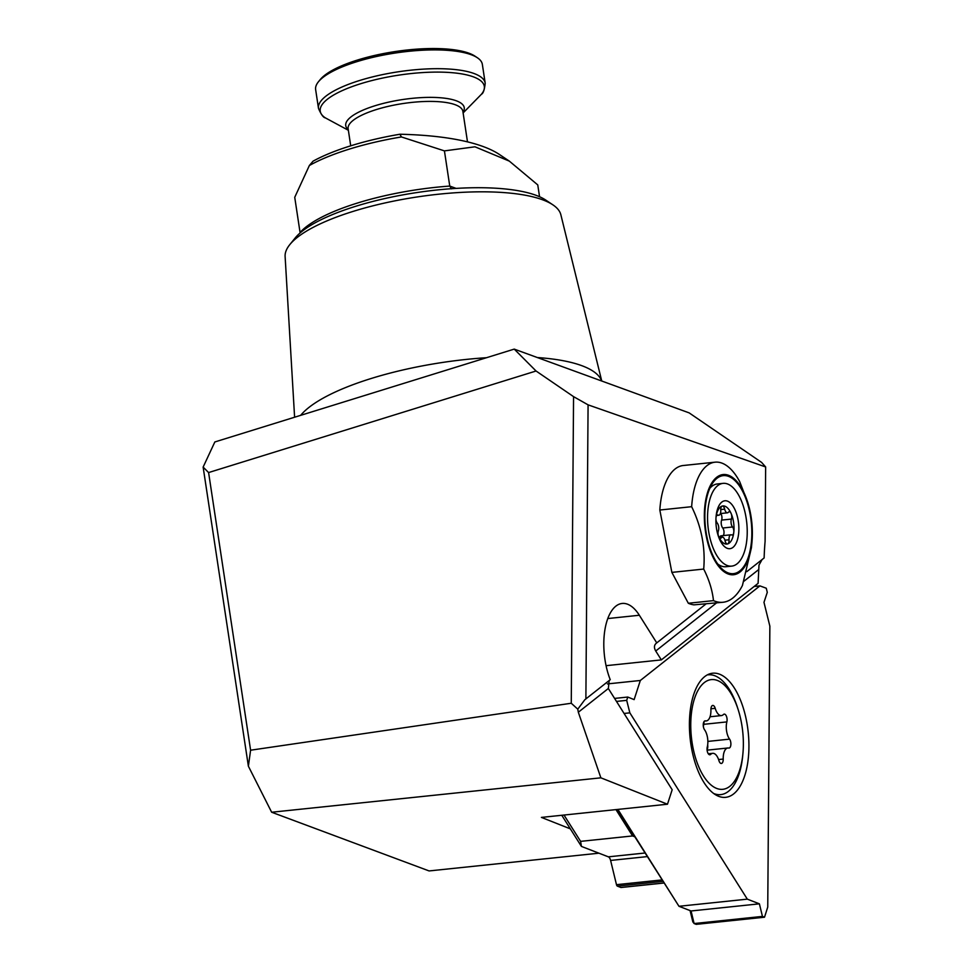 <?xml version="1.0" encoding="UTF-8"?>
<svg xmlns="http://www.w3.org/2000/svg" width="973" height="973" viewBox="0 0 973 973"><rect width="100%" height="100%" fill="white"/><g stroke="black" fill="none" stroke-linecap="round" stroke-linejoin="round"><path stroke-width="1.46" d="M761.883 559.925L758.989 565.082L758.101 583.35L661.336 659.901L606.07 665.678M570.348 828.862L541.414 817.405L667.478 804.221L672.173 789.748L609.451 690.271A49.27 23.048 -96 0 1 608.368 688.47L578.327 712.236L600.876 777.828L667.478 804.221M716.505 602.932L655.729 651.01L661.336 659.901M655.729 651.01C653.734 647.519 654.087 644.807 656.763 642.885L706.057 603.892M656.24 643.25L656.763 642.885L639.346 615.252A49.27 23.048 -96 0 0 622.161 603.455A49.27 23.048 -96 0 0 604.817 630.382A49.27 23.048 -96 0 0 610.241 679.689L584.797 699.769L577.78 709.171L578.327 712.236M609.159 680.541L608.368 688.47M577.78 709.171L571.26 703.248L250.596 750.207L248.383 766.201L271.649 812.236L429.093 870.932L598.93 853.187M248.383 766.201L203.138 467.089L214.838 441.961L514.231 349.112L689.152 412.88L761.591 462.394L765.654 466.955L588.081 404.853L585.88 698.967M571.26 703.248L573.559 396.631L588.081 404.853M203.138 467.089L208.599 472.562L536.062 371.005L573.559 396.631M208.599 472.562L250.596 750.207M401.435 136.95A128.095 36.877 -8.6 0 0 309.365 165.507L313.051 161.177A123.717 35.612 -8.6 0 1 399.915 134.238A218.974 63.038 171.4 0 1 499.514 154.549L509.341 161.129L474.97 146.801L444.43 150.888L401.435 136.95L399.915 134.238M451.484 188.835L449.757 186.074L444.43 150.888M309.365 165.507L294.734 197.312L300.061 232.498A128.095 36.877 -8.6 0 1 449.757 186.074L456.13 188.397M509.341 161.129L537.765 184.919L539.553 196.728M294.6 417.222L285.113 256.471A139.492 40.148 -8.6 0 1 289.796 244.624L295.135 238.032A132.924 38.263 -8.6 0 1 355.838 206.252A132.924 38.263 -8.6 0 1 545.829 200.122L552.883 204.841A139.492 40.148 -8.6 0 1 560.862 214.765L601.752 381.027M289.796 244.624A139.492 40.148 -8.6 0 1 353.503 211.275A139.492 40.148 -8.6 0 1 552.883 204.841M300.657 415.349A155.194 44.673 -8.6 0 1 371.37 378.436A155.194 44.673 -8.6 0 1 486.488 357.711M537.364 357.541A155.194 44.673 -8.6 0 1 601.679 380.99M746.802 571.65L764.133 557.943A153.284 71.722 -96 0 1 765.094 541.389L765.654 466.955M536.062 371.005L514.231 349.112M600.876 777.828L271.649 812.236M485.199 83.192A84.298 24.264 -8.6 0 0 359.755 80.455A84.298 24.264 -8.6 0 0 318.487 108.404L315.641 89.613A84.298 24.264 -8.6 0 1 318.402 81.817A84.298 24.264 -8.6 0 1 356.909 61.664A84.298 24.264 -8.6 0 1 477.402 57.772A84.298 24.264 -8.6 0 1 482.353 64.4L485.199 83.192C484.493 89.796 483.228 93.493 481.428 94.259L463.124 112.929M318.402 81.817L320.19 79.616A82.109 23.632 -8.6 0 1 357.687 59.985A82.109 23.632 -8.6 0 1 475.055 56.203L477.402 57.772M752.165 539.431A50.365 23.559 84 0 0 747.75 502.409A50.365 23.559 84 0 0 716.493 477.451A50.365 23.559 84 0 0 706.264 536.172A50.365 23.559 84 0 0 730.893 574.69A50.365 23.559 84 0 0 751.934 542.387A50.365 23.559 84 0 0 752.165 539.431M747.75 502.409L739.675 481.611A63.5 29.713 84 0 0 715.082 462.175A63.5 29.713 84 0 0 691.657 506.69C701.521 526.94 705.522 547.726 703.698 569.059C709.086 579.665 712.358 590.185 713.477 600.621A76.636 35.855 84 0 0 722.988 602.263A76.636 35.855 84 0 0 742.423 585.503L751.411 547.763L751.934 542.387M706.739 535.928A49.27 23.048 84 0 0 720.555 567.478A49.27 23.048 84 0 0 749.076 554.744A49.27 23.048 84 0 0 742.411 490.903A49.27 23.048 84 0 0 711.871 484.335A49.27 23.048 84 0 0 706.739 535.928M715.082 462.175L683.253 465.508A63.5 29.713 84 0 0 659.828 510.022L671.869 572.392L688.325 603.26A76.636 35.855 84 0 0 693.992 604.853L722.988 602.263M713.477 600.621L688.325 603.26M691.657 506.69L659.828 510.022M703.698 569.059L671.869 572.392M715.933 518.913A4.379 2.043 84 0 0 717.223 523.024A5.181 2.42 -96 0 1 718.354 530.942A4.379 2.043 84 0 0 718.67 536.573A4.379 2.043 84 0 0 720.543 538.288A4.379 2.043 84 0 0 721.37 537.777A5.181 2.42 -96 0 1 722.343 537.181A5.181 2.42 -96 0 1 725.092 540.854A4.379 2.043 84 0 0 727.415 543.956A4.379 2.043 84 0 0 727.573 543.931A4.379 2.043 84 0 0 729.032 539.76A5.181 2.42 -96 0 1 730.942 534.785A5.181 2.42 -96 0 1 731.635 534.919A4.379 2.043 84 0 0 732.219 535.028A4.379 2.043 84 0 0 733.788 532.353A4.379 2.043 84 0 0 732.547 526.977A5.181 2.42 -96 0 1 731.428 519.071A4.379 2.043 84 0 0 731.1 513.428A4.379 2.043 84 0 0 729.227 511.725A4.379 2.043 84 0 0 728.4 512.224A5.181 2.42 -96 0 1 727.427 512.82A5.181 2.42 -96 0 1 724.678 509.147A4.379 2.043 84 0 0 722.355 506.045A4.379 2.043 84 0 0 722.197 506.082A4.379 2.043 84 0 0 720.75 510.241A5.181 2.42 -96 0 1 718.828 515.216A5.181 2.42 -96 0 1 718.147 515.082A4.379 2.043 84 0 0 717.563 514.972A4.379 2.043 84 0 0 716.019 517.393M717.806 534.347A19.156 8.964 84 0 0 718.67 536.573A19.156 8.964 84 0 0 727.573 543.931A19.156 8.964 84 0 0 733.788 532.353A19.156 8.964 84 0 0 731.1 513.428A19.156 8.964 84 0 0 722.197 506.082A19.156 8.964 84 0 0 716.019 517.32M716.408 527.804A24.094 11.275 84 0 0 718.11 535.381A24.094 11.275 84 0 0 736.245 542.946A24.094 11.275 84 0 0 732.292 505.096A24.094 11.275 84 0 0 716.116 516.249A24.094 11.275 84 0 0 716.408 527.804M708.429 530.03A41.608 19.46 84 0 0 731.708 566.116A41.608 19.46 84 0 0 746.753 522.72A41.608 19.46 84 0 0 723.061 483.362A41.608 19.46 84 0 0 708.429 530.03M717.746 564.012A41.608 19.46 84 0 0 725.943 566.724L731.708 566.116M723.061 483.362L717.296 483.97A41.608 19.46 84 0 0 709.84 488.312M720.75 513.513A4.379 2.043 -96 0 1 721.613 520.093A5.181 2.42 84 0 0 722.732 528.011A4.379 2.043 -96 0 1 724.009 531.903A4.379 2.043 -96 0 1 723.182 535.6M730.942 534.785L721.127 535.819A5.181 2.42 84 0 0 719.582 537.473M621.333 887.412A2.189 1.022 -96 0 1 621.102 887.498A2.189 1.022 -96 0 1 620.859 887.461L663.805 882.973M662.795 881.368L617.381 886.123L620.859 887.461M617.381 886.123A2.189 1.022 -96 0 1 616.481 884.676L661.883 879.933M647.179 856.617L610.606 860.436L616.481 884.676M610.606 860.436A5.473 2.566 84 0 0 608.356 856.836L644.917 853.017M563.999 815.033L580.601 841.365L581.416 846.413L608.356 856.836M581.416 846.413L561.774 815.277M615.97 809.609L632.572 835.941L580.601 841.365M632.572 835.941L634.651 836.744M723.219 759.062A12.454 5.826 -96 0 1 727.853 747.994A12.454 5.826 -96 0 1 728.704 748.03A4.95 2.311 84 0 0 729.045 748.055A4.95 2.311 84 0 0 730.881 744.54A4.95 2.311 84 0 0 729.58 739.139A12.454 5.826 -96 0 1 726.855 721.905A4.95 2.311 84 0 0 726.588 716.675A4.95 2.311 84 0 0 724.216 714.121A4.95 2.311 84 0 0 723.425 714.535A12.454 5.826 -96 0 1 721.431 715.581A12.454 5.826 -96 0 1 715.216 708.332A4.95 2.311 84 0 0 712.759 705.437A4.95 2.311 84 0 0 710.91 709.84A12.454 5.826 -96 0 1 706.276 720.92A12.454 5.826 -96 0 1 705.425 720.871A4.95 2.311 84 0 0 705.084 720.859A4.95 2.311 84 0 0 703.26 724.362A4.95 2.311 84 0 0 704.549 729.762A12.454 5.826 -96 0 1 707.274 746.996A4.95 2.311 84 0 0 707.541 752.226A4.95 2.311 84 0 0 709.913 754.78A4.95 2.311 84 0 0 710.704 754.367A12.454 5.826 -96 0 1 712.71 753.321A12.454 5.826 -96 0 1 718.913 760.582A4.95 2.311 84 0 0 721.37 763.464A4.95 2.311 84 0 0 723.219 759.062L718.573 759.548M736.902 777.038A55.157 25.809 -96 0 1 698.359 765.873A55.157 25.809 -96 0 1 700.025 687.169A55.157 25.809 -96 0 1 738.312 710.095A55.157 25.809 -96 0 1 742.885 753.88A55.157 25.809 -96 0 1 736.902 777.038M742.885 753.88L742.691 755.936A60.217 28.168 -96 0 1 736.16 781.21A60.217 28.168 -96 0 1 720.762 794.613A60.217 28.168 -96 0 1 713.647 793.481M708.247 674.824A60.217 28.168 -96 0 1 737.692 708.137L738.312 710.095M703.357 726.49A12.454 5.826 -96 0 1 703.759 724.326A4.95 2.311 84 0 0 703.978 721.674M707.055 749.648A4.95 2.311 84 0 0 707.675 744.832M763.975 602.348L767.283 592.35L766.274 588.227L759.913 585.88L640.331 680.48L634.128 699.623L627.767 697.045L626.697 700.353L629.847 712.856L747.313 899.149L759.39 903.832L762.443 916.408L764.523 917.211L767.746 907.055L769.862 626.162L763.975 602.348M617.891 809.402L678.972 906.289L691.061 910.971L694.114 923.547L696.194 924.35L764.523 917.211M690.088 910.594L692.812 921.832L694.114 923.547L762.443 916.408M691.061 910.971L759.39 903.832M617.454 809.451L678.972 906.289L747.313 899.149M624.07 713.452L629.847 712.856M616.481 701.424L626.697 700.353M614.595 698.419L627.767 697.045M607.42 683.922L640.331 680.48M754.136 586.488L759.913 585.88M733.642 793.907A62.406 29.202 84 0 0 745.002 714.048A62.406 29.202 84 0 0 704.111 677.099A62.406 29.202 84 0 0 690.125 738.3A62.406 29.202 84 0 0 716.469 795.294A62.406 29.202 84 0 0 733.642 793.907M607.797 618.548L639.346 615.252M758.21 569.947L743.871 581.282M318.487 108.404C321.114 114.51 323.401 117.66 325.347 117.867A82.985 23.887 -8.6 0 1 360.861 83.666A82.985 23.887 -8.6 0 1 452.396 72.72A82.985 23.887 -8.6 0 1 481.428 94.259M348.261 129.579A59.937 17.259 -8.6 0 1 375.067 105.729A59.937 17.259 -8.6 0 1 439.735 97.701A59.937 17.259 -8.6 0 1 463.014 112.236M350.718 145.816L348.127 128.74A58.027 16.699 -8.6 0 1 376.539 109.499A58.027 16.699 -8.6 0 1 462.88 111.384L467.49 141.863M721.613 520.093L731.428 519.071M722.732 528.011L732.547 526.977M724.921 540.185L729.032 539.76M719.643 537.96L721.37 537.777M717.016 515.204L718.147 515.082M720.725 509.56L724.678 509.147M709.049 754.537L710.704 754.367M704.756 720.944L705.425 720.871M710.935 708.77L715.216 708.332M703.759 724.326L726.855 721.905M707.858 741.414L729.58 739.139M325.347 117.867L348.37 130.285M719.217 537.51L722.343 537.181M716.773 515.435L718.828 515.216M720.373 513.562L727.427 512.82M621.102 887.498L663.841 883.034M707.103 750.159L727.853 747.994M708.308 753.783L712.71 753.321M704.476 721.102L706.276 720.92M710.035 716.773L721.431 715.581"/></g></svg>
